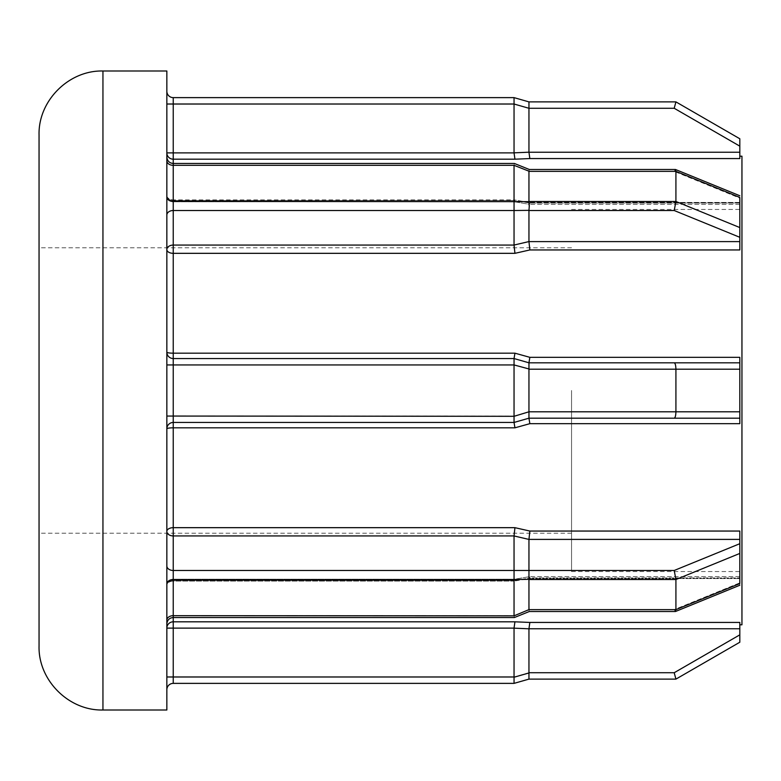 <?xml version="1.0" encoding="UTF-8"?>
<svg xmlns="http://www.w3.org/2000/svg" width="781" height="781" viewBox="0 0 781 781"><rect width="100%" height="100%" fill="white"/><g stroke="black" fill="none" stroke-linecap="round" stroke-linejoin="round"><path stroke-width="0.59" stroke-dasharray="3.9 2.93" d="M741.95 624.8L741.95 156.2M571.546 390.5L571.546 571.546L571.546 390.5M166.851 215.039L166.851 584.042L166.851 215.039A6.394 4.52 180 0 1 173.236 210.519L514.044 210.519L514.044 245.068L514.933 253.327L529.84 249.949L739.822 249.949L739.822 197.447L739.822 202.445L739.822 198.14L674.208 171.361L739.822 198.14M528.952 411.802L528.952 369.198L675.916 369.198L675.916 411.802L528.952 411.802L514.054 416.302L514.044 422.453L528.952 418.186L514.044 422.453L173.236 422.453L514.044 422.453L514.933 427.822L529.84 423.673L739.822 423.673L739.822 390.5L739.822 423.673L739.822 418.186L528.952 418.186L739.822 418.186L739.822 362.814L528.952 362.814L739.822 362.814L528.952 362.814L529.84 357.327L514.933 353.178L173.236 353.178L173.236 253.327A6.394 3.739 180 0 1 166.851 249.588A6.394 4.52 180 0 1 173.236 245.068L173.236 165.328L514.044 165.328L514.044 201.478L173.236 201.478A6.394 4.52 180 0 1 166.851 196.958L166.851 157.069L166.851 196.958M166.851 584.042L166.851 620.182L166.851 584.042A6.394 4.52 180 0 1 173.236 579.522L514.044 579.522L514.044 615.672L514.044 581.113L514.044 615.672L173.236 615.672L173.236 535.932A6.394 4.52 180 0 1 166.851 531.412A6.394 3.739 180 0 1 173.236 527.673L173.236 427.822L514.933 427.822M739.822 585.242L739.822 582.86L739.822 585.242L675.419 611.513L674.208 609.639L528.962 609.815L528.952 578.555L529.293 611.513L514.386 617.537L514.054 615.838L514.386 617.537L173.236 617.537L173.236 581.113A6.394 4.52 0 0 0 166.851 585.633L166.851 689.769L166.851 585.633A6.394 5.184 180 0 1 173.236 580.449A6.394 5.184 180 0 0 166.851 585.633A6.394 4.52 0 0 1 173.236 581.113L514.044 581.113C514.152 578.877 514.454 578.662 514.933 580.449L529.84 577.96L514.933 580.449L514.386 579.238L514.933 580.449C514.454 578.653 514.152 578.877 514.044 581.113L173.236 581.113L173.236 615.672L514.054 615.838L173.236 615.672L173.236 617.537L173.236 615.672A6.394 4.52 0 0 0 166.851 620.182L166.851 623.931L166.851 620.182A6.394 4.52 0 0 1 173.236 615.672A6.394 4.52 180 0 0 166.851 620.182M739.822 553.436L739.822 543.693L674.208 570.481L675.916 579.522L739.822 553.436L739.822 583.553L675.916 609.639L675.506 611.494L674.208 609.639L739.822 582.86L739.822 531.051L739.822 582.86L674.208 609.639L528.952 609.639L528.952 579.522L675.916 579.522L675.916 609.639L528.952 609.639M528.962 579.346L528.962 570.657L514.054 570.657L514.054 579.346L528.952 579.522M674.208 570.481L528.962 570.657M528.952 201.478L528.952 171.361L528.952 202.445L528.952 171.361L675.916 171.361L675.916 201.478L528.952 201.478L528.952 210.519L674.208 210.519L739.822 237.307M528.962 201.654L514.054 201.654L514.054 210.343L528.962 210.343M739.822 227.564L675.916 201.478L674.208 210.519M166.851 160.818A6.394 4.52 0 0 0 173.236 165.328A6.394 4.52 180 0 1 166.851 160.818L166.851 157.069L166.851 160.818A6.394 4.52 0 0 0 173.236 165.328L173.236 163.463L173.236 165.328L514.044 165.328L173.236 165.328L173.236 199.887L514.044 199.887C514.152 202.123 514.454 202.338 514.933 200.551L529.84 203.04L514.933 200.551C514.454 202.347 514.152 202.123 514.044 199.887L173.236 199.887A6.394 4.52 0 0 1 166.851 195.367L166.851 152.881L166.851 195.367A6.394 4.52 0 0 0 173.236 199.887L173.236 163.463L514.386 163.463L514.044 165.328L514.386 163.463L529.293 169.487L528.962 171.185L529.293 169.487L675.419 169.487L674.208 171.361L528.952 171.361L674.208 171.361L675.419 169.487L739.822 195.758M514.054 570.657L173.236 570.481A6.394 4.52 180 0 1 166.851 565.961M39.05 134.898L39.05 646.102M166.851 709.997L166.851 71.003M739.822 642.226L739.822 622.437L739.822 624.8L739.822 622.437L529.84 622.437L514.933 621.813L514.044 628.119L514.044 676.981L173.236 676.981L173.236 628.119L514.044 628.119M528.952 570.481L528.952 539.398L529.84 531.051L514.933 527.673L514.044 535.932L514.044 570.481M739.822 362.814L739.822 390.5L739.822 357.327L529.84 357.327M514.044 152.881L173.236 152.881L173.236 104.019L514.044 104.019L514.044 152.881L514.933 159.187L529.84 158.563L739.822 158.563L739.822 138.774M166.851 157.069C167.261 160.984 169.399 163.122 173.236 163.463L173.236 200.551L514.933 200.551L514.406 201.762L514.933 200.551L173.236 200.551A6.394 5.184 180 0 1 166.851 195.367A6.394 5.184 180 0 0 173.236 200.551L173.236 152.881L166.851 152.881L166.851 91.231L166.851 152.881A6.394 6.307 180 0 0 173.236 159.187L514.933 159.187M39.05 390.5L39.05 533.208L39.05 390.5M741.95 390.5L741.95 571.546L741.95 390.5M166.851 689.769A6.394 6.394 0 0 1 173.236 683.375L514.044 683.375M528.952 679.119L675.916 679.119L674.208 672.724L528.952 672.724L528.952 628.764L529.84 622.437M528.952 672.724L514.044 676.981M528.962 679.109L528.962 672.968M514.044 364.942L528.962 368.954L528.962 362.814L514.044 358.547L528.952 362.814L514.044 358.547L173.236 358.547A6.394 6.394 0 0 1 166.851 352.163A6.394 6.394 0 0 0 173.236 358.547A6.394 6.394 0 0 1 166.851 352.163A6.394 1.015 180 0 0 173.236 353.178L173.236 364.942L514.044 364.942L514.044 416.058L173.236 416.058L173.236 364.942L166.851 364.942M739.822 152.236L528.952 152.236L528.952 108.276L674.208 108.276L675.916 101.881L528.962 101.891L514.054 97.625L173.236 97.625A6.394 6.394 0 0 1 166.851 91.231M739.822 203.04L739.822 204.31L739.822 202.445L739.822 204.31L739.822 203.04L529.84 203.04L739.822 203.04M739.822 241.602L528.952 241.602L528.952 210.519M739.822 543.693L739.822 531.051L529.84 531.051M528.952 578.555L528.952 578.584C529.059 576.3 529.362 576.095 529.84 577.96L739.822 577.96L529.84 577.96L529.303 576.69L529.84 577.96C529.362 576.095 529.059 576.3 528.952 578.555L739.822 578.555L528.952 578.555L514.044 581.142L528.952 578.584M528.952 418.186L529.84 423.673M514.044 104.019L528.952 108.276M514.044 165.328L528.952 171.361M514.054 422.443L528.962 418.186L528.962 412.046M675.419 611.513L529.293 611.513L528.962 609.815C529.401 612.031 529.401 612.031 528.962 609.815L514.044 615.672M514.054 97.625L514.054 103.775M514.406 201.762L173.236 201.762L173.236 199.887L173.236 201.762L173.236 200.551L173.236 201.762L514.406 201.762L529.293 204.31L529.84 203.04C529.362 204.905 529.059 204.7 528.952 202.445C529.059 204.7 529.362 204.905 529.84 203.04L529.293 204.31L514.386 201.762M514.054 358.557L514.054 364.698M514.933 353.178L514.044 358.547M514.933 621.813L173.236 621.813L173.236 580.449L514.933 580.449L173.236 580.449L173.236 579.238L173.236 581.113L173.236 579.238L514.406 579.238L529.303 576.69L514.386 579.238L173.236 579.238L173.236 617.537C169.399 617.878 167.261 620.016 166.851 623.931M528.962 171.185C529.401 168.969 529.401 168.969 528.962 171.185L514.054 165.162L528.962 171.185M528.952 152.236L529.84 158.563M528.962 101.891L528.962 108.032M739.822 197.447L675.916 171.361L675.506 169.506M528.952 241.602L529.84 249.949M739.822 369.198L675.916 369.198C675.809 365.342 675.243 363.214 674.208 362.814M739.822 411.802L675.916 411.802C675.809 415.658 675.243 417.786 674.208 418.186M173.236 621.813A6.394 6.307 180 0 0 166.851 628.119L173.236 628.119L173.236 621.813M173.236 422.453A6.394 6.394 0 0 0 166.851 428.837A6.394 6.394 0 0 1 173.236 422.453A6.394 6.394 0 0 0 166.851 428.837A6.394 1.015 180 0 1 173.236 427.822L173.236 416.058L166.851 416.058M514.933 253.327L173.236 253.327L173.236 245.068L514.044 245.068M514.044 535.932L173.236 535.932L173.236 527.673L514.933 527.673M102.946 709.997L102.946 71.003M528.952 628.764L739.822 628.764M739.822 634.846L674.208 672.724M514.044 628.158L528.952 628.803M173.236 683.375L173.236 676.981L166.851 676.981M739.822 202.445L528.952 202.445L739.822 202.445M674.208 108.276L739.822 146.154M528.952 539.398L739.822 539.398M528.962 609.815L514.054 615.838L528.962 609.815M528.952 202.416L514.044 199.858L528.952 202.416M528.952 152.197L514.044 152.842M528.952 241.573L514.044 245.049M514.044 535.951L528.952 539.427M166.851 104.019L173.236 104.019L173.236 97.625M571.546 209.454L741.95 209.454M571.546 247.792L39.05 247.792M571.546 533.208L39.05 533.208M739.822 576.69L529.303 576.69L739.822 576.69M739.822 204.31L529.303 204.31L739.822 204.31M173.236 579.238A6.394 6.394 0 0 0 166.851 585.633A6.394 6.394 0 0 1 173.236 579.238M166.851 195.367A6.394 6.394 0 0 0 173.236 201.762A6.394 6.394 0 0 1 166.851 195.367M571.546 571.546L741.95 571.546"/><path stroke-width="1.17" d="M739.822 198.14L739.822 227.564L675.916 201.478L675.916 171.361L528.952 171.361L528.952 201.478L675.916 201.478L674.208 210.519L528.952 210.519L528.952 241.602L529.84 249.949L514.933 253.327L514.044 245.068L514.044 210.519L173.236 210.519L173.236 245.068L514.044 245.068M739.822 227.564L739.822 249.949L529.84 249.949M514.054 210.343L514.054 201.654L528.962 201.654L529.293 205.999L528.962 210.343L514.044 210.519M739.822 539.398L528.952 539.398L529.84 531.051L739.822 531.051L739.822 582.86M528.952 418.186L739.822 418.186L528.952 418.186L529.84 423.673L514.933 427.822L173.236 427.822L173.236 527.673A6.394 3.739 180 0 0 166.851 531.412A6.394 4.52 180 0 0 173.236 535.932L173.236 570.481L514.044 570.481L514.044 535.932L514.933 527.673L529.84 531.051M39.05 646.102L39.05 134.898C38.171 100.749 68.806 70.124 102.946 71.003L102.946 709.997C68.806 710.876 38.171 680.251 39.05 646.102M102.946 71.003L166.851 71.003L166.851 709.997L102.946 709.997M739.822 156.2L741.95 156.2L741.95 624.8L739.822 624.8M514.933 621.813L529.84 622.437L739.822 622.437L739.822 642.226L675.916 679.119L528.962 679.109L514.054 683.375L173.236 683.375A6.394 6.394 0 0 0 166.851 689.769A6.394 6.394 0 0 1 173.236 683.375L173.236 676.981L514.044 676.981L514.044 628.119L514.933 621.813L173.236 621.813L173.236 676.981L166.851 676.981M166.851 91.231A6.394 6.394 0 0 0 173.236 97.625L514.044 97.625L528.962 101.891L675.916 101.881L674.208 108.276L528.952 108.276L528.952 152.236L529.84 158.563L514.933 159.187L514.044 152.881L514.044 104.019L173.236 104.019L173.236 152.881L514.044 152.881M514.933 253.327L173.236 253.327L173.236 245.068A6.394 4.52 180 0 0 166.851 249.588A6.394 3.739 180 0 0 173.236 253.327L173.236 353.178A6.394 1.015 180 0 1 166.851 352.163A6.394 6.394 0 0 0 173.236 358.547L514.044 358.547L514.933 353.178L529.84 357.327L739.822 357.327L739.822 423.673L529.84 423.673M739.822 628.764L528.952 628.764L528.952 672.724L674.208 672.724L739.822 634.846M514.044 676.981L514.054 683.375L528.952 679.119M528.962 679.109L528.952 672.724M514.054 683.375L514.054 677.225L528.962 672.968M674.208 672.724L675.916 679.119L739.822 642.226M528.952 628.764L529.84 622.437M514.044 615.672L514.044 579.522L173.236 579.522L173.236 615.672L514.054 615.838C514.484 618.064 514.484 618.064 514.054 615.838C514.484 618.064 514.484 618.064 514.054 615.838L528.952 609.639L675.916 609.639L675.916 579.522L674.208 570.481L739.822 543.693M514.044 416.058L514.044 364.942L173.236 364.942L173.236 416.058L514.054 416.302L528.952 411.802L675.916 411.802L675.916 369.198C675.809 365.342 675.243 363.214 674.208 362.814L739.822 362.814M514.933 427.822L514.044 422.453L173.236 422.453L514.044 422.453L514.054 416.302M514.044 358.547L528.962 362.814L528.962 368.954L514.044 364.942M514.044 201.478L514.044 165.328L173.236 165.328L173.236 201.478L514.054 201.654M739.822 553.436L675.916 579.522L528.952 579.522L528.952 609.639M528.952 539.398L528.952 570.481L674.208 570.481M739.822 369.198L528.952 369.198L528.952 411.802M529.84 357.327L528.952 362.814L674.208 362.814M739.822 138.774L675.916 101.881L739.822 138.774L739.822 158.563L529.84 158.563M514.044 570.481L528.952 570.481M528.952 579.522L528.962 570.657M528.962 579.346L514.044 579.522M528.962 412.046L528.962 418.186L514.054 422.443M528.952 171.361L528.962 171.185C529.401 168.969 529.401 168.969 528.962 171.185L514.044 165.328M528.952 108.276L514.044 104.019M514.044 97.625L514.054 103.775M514.054 579.346L514.054 570.657M514.054 364.698L514.054 358.557M514.054 165.162C514.484 162.936 514.484 162.936 514.054 165.162C514.484 162.936 514.484 162.936 514.054 165.162M528.962 609.815C529.401 612.031 529.401 612.031 528.962 609.815M739.822 583.553L675.916 609.639L675.419 611.513L529.293 611.513L514.386 617.537L173.236 617.537L173.236 621.813A6.394 6.307 180 0 0 166.851 628.119L514.044 628.119M739.822 411.802L675.916 411.802C675.809 415.658 675.243 417.786 674.208 418.186M739.822 197.447L675.916 171.361L675.419 169.487L529.293 169.487L514.386 163.463L173.236 163.463L173.236 165.328A6.394 4.52 180 0 1 166.851 160.818M528.962 101.891L528.962 108.032M166.851 428.837A6.394 6.394 0 0 1 173.236 422.453L173.236 427.822A6.394 1.015 180 0 0 166.851 428.837M514.933 159.187L173.236 159.187L173.236 152.881L166.851 152.881A6.394 6.307 180 0 0 173.236 159.187L173.236 163.463C169.399 163.122 167.261 160.984 166.851 157.069M166.851 215.039A6.394 4.52 180 0 1 173.236 210.519L173.236 201.478A6.394 4.52 180 0 1 166.851 196.958M166.851 584.042A6.394 4.52 180 0 1 173.236 579.522L173.236 570.481A6.394 4.52 180 0 1 166.851 565.961M514.044 535.932L173.236 535.932L173.236 527.673L514.933 527.673M166.851 364.942L173.236 364.942L173.236 353.178L514.933 353.178M528.952 628.803L514.044 628.158M528.952 241.602L739.822 241.602M739.822 237.307L674.208 210.519M528.952 152.236L739.822 152.236M739.822 146.154L674.208 108.276M528.952 539.427L514.044 535.951M514.044 245.049L528.952 241.573M514.044 152.842L528.952 152.197M166.851 620.182A6.394 4.52 180 0 1 173.236 615.672L173.236 617.537C169.399 617.878 167.261 620.016 166.851 623.931M166.851 416.058L173.236 416.058L173.236 422.453M173.236 97.625L173.236 104.019L166.851 104.019M675.506 611.494L739.822 585.242M739.822 195.758L675.506 169.506"/></g></svg>
